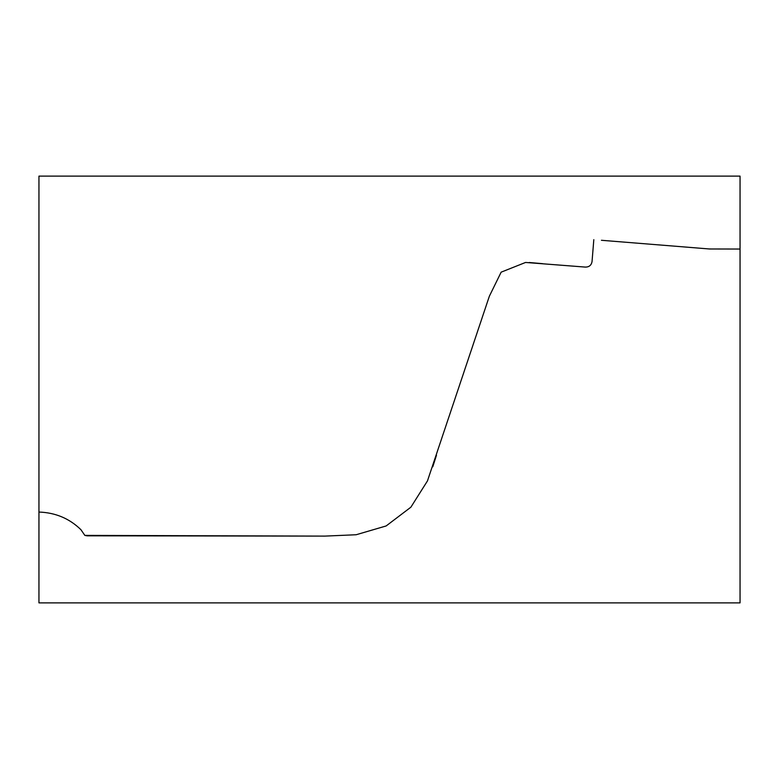 <?xml version="1.0" encoding="UTF-8"?>
<svg xmlns="http://www.w3.org/2000/svg" width="779" height="779" viewBox="0 0 779 779"><rect width="100%" height="100%" fill="white"/><g stroke="black" fill="none" stroke-linecap="round" stroke-linejoin="round"><path stroke-width="1.17" d="M593.744 240.526L593.491 243.613M593.627 241.938L593.686 241.266M601.427 240.283L709.474 248.978L601.427 240.283M735.639 249.037L740.05 249.046L740.05 176.122L38.95 176.122L38.95 512.056C55.436 512.611 69.438 518.493 80.948 529.72L84.843 535.397L80.948 529.72C69.438 518.493 55.436 512.611 38.95 512.056L38.95 602.878L740.05 602.878L740.05 249.046L709.474 248.978L735.532 249.037M593.812 239.669L592.05 261.51C591.397 265.181 589.206 267.041 585.487 267.1L525.562 262.455L501.15 272.163L489.358 296.215L427.467 480.906L410.884 507.187L386.141 525.952L356.139 534.745L324.862 536.108L87.044 535.816L84.843 535.397L80.948 529.72M592.77 252.591L593.131 248.121M583.559 266.944L525.562 262.455L501.15 272.163L489.358 296.215L427.467 480.906L410.884 507.187L386.141 525.952L356.139 534.745L324.862 536.108L84.843 535.397M592.05 261.51C591.397 265.181 589.206 267.041 585.487 267.1M740.05 257.167L740.05 249.592M592.819 252.016L593.111 248.365M529.253 262.504L542.768 263.682M432.764 466.806L436.483 455.209"/></g></svg>

